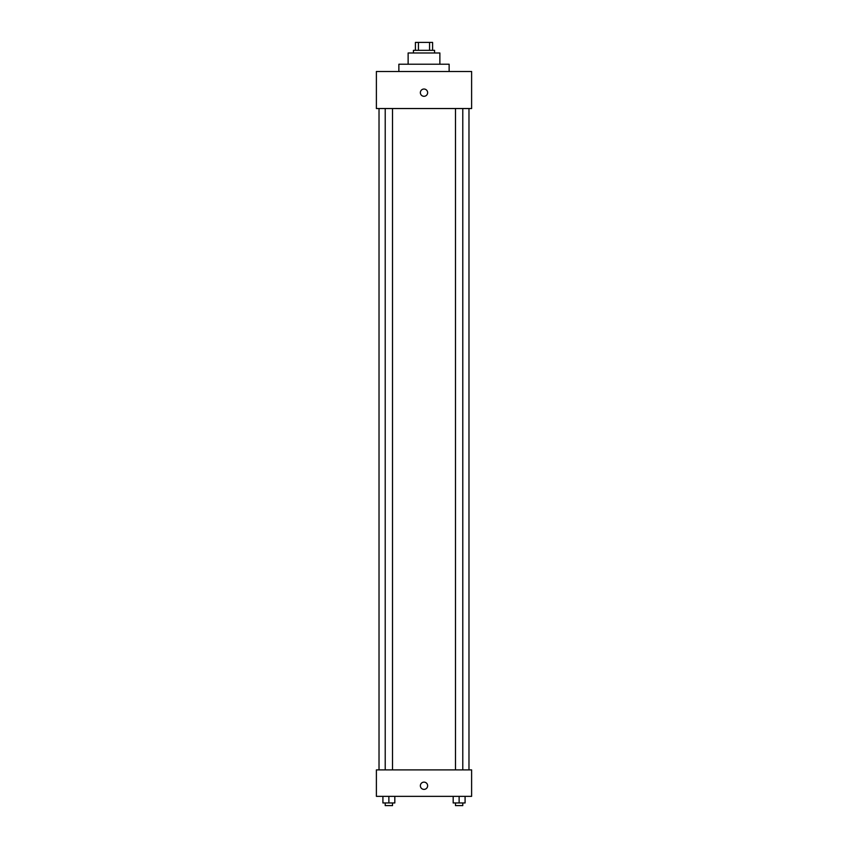 <?xml version="1.0" encoding="UTF-8"?>
<svg xmlns="http://www.w3.org/2000/svg" width="848" height="848" viewBox="0 0 848 848"><rect width="100%" height="100%" fill="white"/><g stroke="black" fill="none" stroke-linecap="round" stroke-linejoin="round"><path stroke-width="1.27" d="M418.435 50.339L418.435 42.4L415.403 42.4L415.403 50.339L415.403 42.4M418.435 42.4L432.597 42.4L432.597 50.339M429.565 50.339L429.565 42.4M413.421 52.979L413.421 50.339L434.579 50.339L434.579 52.979M408.132 64.225L408.132 52.979L439.868 52.979L439.868 64.225M398.867 71.497L398.867 64.225L449.133 64.225L449.133 71.497M376.385 71.497L471.615 71.497L471.615 108.533L376.385 108.533L376.385 71.497M424 96.301A3.636 3.636 0 0 1 420.852 90.842A3.636 3.636 0 0 1 427.148 90.842A3.636 3.636 0 0 1 424 96.301M376.385 769.889L471.615 769.889L471.615 796.346L376.385 796.346L376.385 769.889M424 789.393A3.636 3.636 0 0 1 420.852 783.944A3.636 3.636 0 0 1 427.148 783.944A3.636 3.636 0 0 1 424 789.393M453.182 796.346L453.182 802.95L465.086 802.95L465.086 796.346L465.086 802.95M459.128 802.95L459.128 796.346M462.785 802.95L462.785 805.6L455.482 805.6L455.482 802.95M382.914 796.346L382.914 802.95L394.818 802.95L394.818 796.346L394.818 802.95M388.872 802.95L388.872 796.346M392.518 802.95L392.518 805.6L385.215 805.6L385.215 802.95M468.976 769.889L468.976 108.533M379.024 769.889L379.024 108.533M455.482 108.533L455.482 769.889M462.785 108.533L462.785 769.889M392.518 769.889L392.518 108.533M385.215 769.889L385.215 108.533"/></g></svg>
